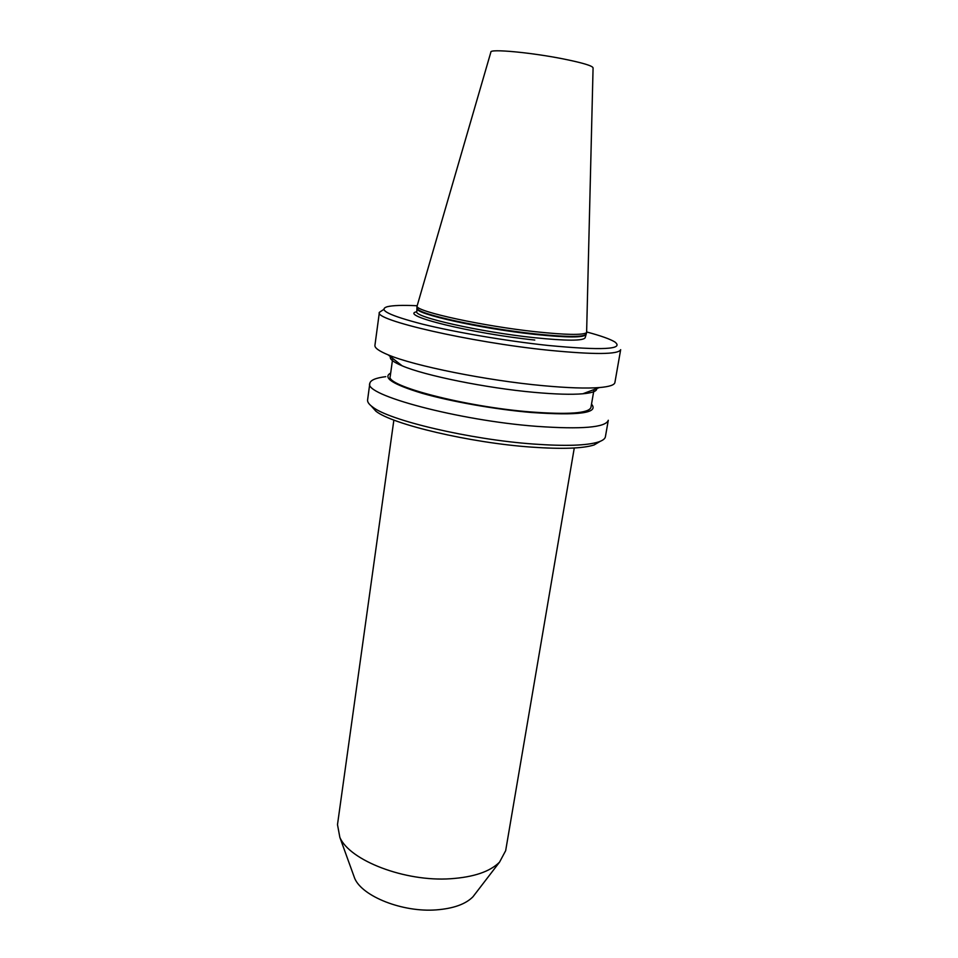 <?xml version="1.0" encoding="UTF-8"?>
<svg xmlns="http://www.w3.org/2000/svg" width="958" height="958" viewBox="0 0 958 958"><rect width="100%" height="100%" fill="white"/><g stroke="black" fill="none" stroke-linecap="round" stroke-linejoin="round"><path stroke-width="1.44" d="M535.642 331.743C565.603 334.905 582.596 335.228 586.607 332.701L593.074 67.91C592.703 65.851 582.715 62.845 563.124 58.893C530.708 52.415 489.478 48.654 490.879 52.091L416.969 306.452C418.095 311.961 483.359 326.163 535.642 331.743M416.766 305.722C402.504 305.063 392.66 305.398 387.272 306.716C377.572 309.757 389.403 315.589 422.753 324.211C455.745 332.354 506.794 341.036 547.88 345.431C602.247 350.592 624.568 349.43 614.832 341.946C610.09 339.06 600.822 335.767 587.014 332.067M548.874 350.269C594.595 354.735 618.521 354.532 620.664 349.67L614.904 382.517C614.461 385.032 609.3 386.721 599.409 387.559C586.44 388.577 567.663 387.942 543.09 385.679C486.736 380.554 413.832 365.824 388.182 354.867C379.009 351.071 374.59 347.898 374.925 345.371L379.38 312.32C373.261 319.888 469.887 342.281 548.874 350.269M390.409 356.615C389.415 359.034 393.319 362.1 402.132 365.812C424.598 375.548 486.353 388.11 534.372 392.373C555.341 394.253 571.483 394.732 582.799 393.786C592.319 392.912 596.966 391.163 596.75 388.553M392.708 358.412L390.229 376.386C385.008 385.703 464.558 406.671 530.049 411.892C568.417 414.79 588.715 413.317 590.942 407.461L594.02 389.583M586.14 392.529L593.601 389.738M390.696 373.045C382.302 377.596 392.708 384.326 421.927 393.223C450.751 401.534 495.082 409.377 531.115 412.467C578.991 415.784 599.133 413.006 591.517 404.144M536.444 426.334C581.793 429.519 605.743 427.507 608.294 420.263L605.408 436.728C605.049 438.812 602.714 440.56 598.427 441.985C586.811 445.602 565.184 446.296 533.558 444.045C470.162 439.566 389.188 420.43 372.662 407.03C368.998 404.384 367.309 402.013 367.597 399.917L369.824 383.356C363.274 394.84 458.152 420.442 536.444 426.334M371.081 405.809L375.883 411.186C392.026 424.322 470.103 442.847 531.295 447.099C561.843 449.242 582.775 448.536 594.104 444.967L600.295 441.303M393.87 420.059L337.491 824.634L339.862 837.4C349.694 860.524 404.947 881.911 450.5 878.749C473.707 877.169 490.053 871.624 499.561 862.116L505.668 850.668L574.273 447.985M353.167 874.127L354.747 878.486C362.483 896.556 402.815 912.507 436.273 909.884C453.362 908.567 465.588 904.208 472.953 896.784L475.767 893.107M385.775 376.662C375.787 377.907 370.471 380.134 369.824 383.356M393.055 358.687L399.318 363.609M383.08 309.889L379.38 312.32M417.269 307.853L417.449 308.692C418.586 314.248 483.191 328.366 534.959 333.863C564.633 336.965 581.47 337.24 585.47 334.713L585.901 333.959M417.353 308.236L417.269 308.5C413.437 313.541 480.329 328.63 534.827 334.402C567.064 337.719 584.033 337.779 585.709 334.57L585.709 334.294M416.969 306.452L416.826 311.625C412.982 316.799 479.826 331.983 534.301 337.683C566.525 340.964 583.494 340.976 585.182 337.683L586.607 332.701M416.814 311.733C398.169 315.278 471.312 333.468 534.78 340.042M582.799 393.786L599.409 387.559M594.104 444.967L598.427 441.985M472.953 896.784L499.561 862.116M354.747 878.486L339.862 837.4M375.883 411.186L372.662 407.03M402.132 365.812L388.182 354.867"/></g></svg>
